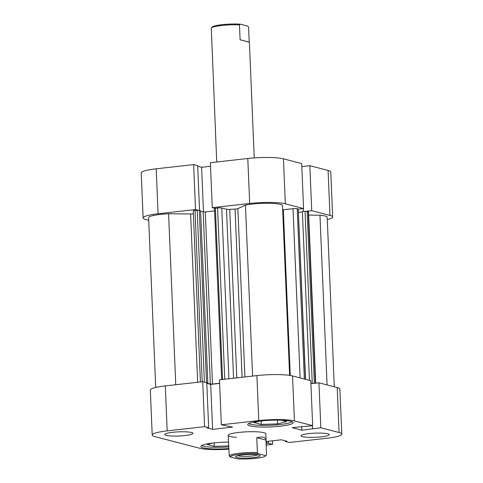 <?xml version="1.0" encoding="UTF-8"?>
<svg xmlns="http://www.w3.org/2000/svg" width="483" height="483" viewBox="0 0 483 483"><rect width="100%" height="100%" fill="white"/><g stroke="black" fill="none" stroke-linecap="round" stroke-linejoin="round"><path stroke-width="0.72" d="M329.98 215.418L311.728 210.673L309.845 165.699L328.09 170.445A26.674 3.906 -2.4 0 1 330.789 172.026L332.672 217A26.674 3.906 177.6 0 0 329.98 215.418L328.09 170.445M247.797 158.49A26.674 3.906 -2.4 0 1 283.43 158.829L285.32 203.802A26.674 3.906 177.6 0 0 249.681 203.464L247.797 158.49L210.371 162.705L212.254 207.672L214.754 208.324M249.681 203.464L212.254 207.672M327.287 219.602A26.674 3.906 177.6 0 0 332.672 217M311.728 210.673L306.596 211.246M298.446 209.127L303.565 208.547L285.32 203.802M198.012 210.208L195.512 209.562L158.086 213.776A26.674 3.906 177.6 0 0 143.113 217.93A26.674 3.906 177.6 0 0 145.806 219.505L148.71 220.26M143.113 217.93L141.229 172.956A26.674 3.906 -2.4 0 1 156.202 168.802L158.086 213.776M199.557 210.353L197.68 165.639L193.629 164.588L156.202 168.802M210.516 166.267L201.61 167.275L197.71 166.255M283.43 158.829L301.682 163.574L303.565 208.547M309.845 165.699L301.809 166.605M195.512 209.562L193.629 164.588M203.482 211.946L201.61 167.275M303.409 211.482L303.288 208.578M239.471 24.875L240.093 39.763L249.21 42.13L248.588 27.241L247.749 26.106L240.232 24.15A17.889 2.62 177.6 0 0 212.206 27.066L211.312 28.014A18.831 2.759 -2.4 0 1 239.471 24.875L240.232 24.15M216.722 161.986L211.288 28.044A18.831 2.759 -2.4 0 1 211.312 28.014M253.261 457.679A12.238 1.793 -2.4 0 1 240.697 458.029A12.238 1.793 -2.4 0 1 235.801 456.526A12.238 1.793 -2.4 0 1 242.544 454.889A12.238 1.793 -2.4 0 1 259.987 455.511A12.238 1.793 -2.4 0 1 253.261 457.679M237.823 455.68A10.668 1.564 177.6 0 0 252.506 455.952A10.668 1.564 177.6 0 0 257.898 454.841M266.03 439.174L265.807 433.788A18.831 2.759 177.6 0 0 238.747 432.43A18.831 2.759 177.6 0 0 228.181 435.364L229.214 455.759A18.831 2.759 -2.4 0 1 257.397 452.583L256.775 437.695C259.981 437.03 262.42 436.904 264.098 437.32L266.03 439.174L266.513 454.956A18.831 2.759 -2.4 0 1 266.483 454.986A18.831 2.759 -2.4 0 1 266.429 455.04M257.397 452.583L258.236 453.718A17.889 2.62 177.6 0 0 240.069 454.249A17.889 2.62 177.6 0 0 230.047 456.894L237.57 458.85A17.889 2.62 177.6 0 0 265.596 455.934A17.889 2.62 177.6 0 0 265.753 455.674L266.513 454.956M258.236 453.718L265.753 455.674M229.214 455.759L230.047 456.894M256.775 437.695L265.892 440.067M254.239 157.905L249.397 42.25L240.093 39.763M197.668 382.27L190.61 213.969A3.139 0.459 177.6 0 0 193.007 213.848A3.139 0.459 177.6 0 0 193.369 213.8M242.092 377.265L235.04 209.073A3.139 0.459 177.6 0 0 236.259 208.976A3.139 0.459 177.6 0 0 237.853 208.65L244.905 376.951M334.29 386.798L327.184 217.229A21.186 3.103 177.6 0 0 319.963 215.207L308.667 215.098M327.076 384.927L319.963 215.207M313.811 383.387L310.901 383.587M212.484 384.057L210.383 384.039L203.168 211.898L205.269 211.916L212.484 384.057L219.614 383.254M210.383 384.039L206.796 383.104M206.784 382.88L207.817 382.765L205.227 382.349M190.61 213.969L168.591 213.758A21.186 3.103 177.6 0 0 148.601 217.7L155.713 387.463M200.421 381.956L193.254 210.999A3.139 0.459 -2.4 0 1 195.017 210.51L202.19 381.757M204.4 382.131L197.197 210.268L195.017 210.51M197.197 210.268L199.298 210.286L206.513 382.427M207.817 382.765L200.602 210.624L199.298 210.286M203.168 211.898L200.626 211.234M205.269 211.916L214.597 210.866M221.667 379.566L214.494 208.463L217.561 207.974A3.139 0.459 -2.4 0 1 221.751 208.016L226.491 209.248A3.139 0.459 177.6 0 0 229.745 209.368L236.809 377.863M235.04 209.073A58.057 8.507 177.6 0 0 229.745 209.368M289.613 375.369L282.495 205.462A21.186 3.103 177.6 0 0 268.258 203.277A21.186 3.103 177.6 0 0 245.436 205.106L237.853 208.65M282.676 209.845A3.139 0.459 177.6 0 0 283.316 209.791L290.259 375.472M300.118 377.911L293.024 208.692L283.316 209.791M293.024 208.692A3.139 0.459 -2.4 0 1 297.22 208.734L304.356 379.016M305.419 379.294L298.283 209.012L297.22 208.734M298.283 209.012L305.576 379.33M302.388 211.892L298.579 212.321M312.266 383.436L305.051 211.294L302.37 211.596L309.446 380.338M305.051 211.294L308.214 211.596A3.139 0.459 -2.4 0 1 308.528 211.777L315.713 383.17M175.758 384.734L168.591 213.758M252.603 376.082L245.436 205.106M292.064 421.683A21.964 3.218 -2.4 0 1 280.013 424.563A21.964 3.218 -2.4 0 1 248.775 423.5M228.845 446.89A21.964 3.218 -2.4 0 1 201.834 445.429M321.304 436.831A14.122 2.071 177.6 0 0 329.231 434.634A14.122 2.071 177.6 0 0 308.939 433.619A14.122 2.071 177.6 0 0 301.012 435.817A14.122 2.071 177.6 0 0 321.304 436.831M185.049 435.533A14.122 2.071 177.6 0 0 192.977 433.329A14.122 2.071 177.6 0 0 172.679 432.315A14.122 2.071 177.6 0 0 164.757 434.513A14.122 2.071 177.6 0 0 185.049 435.533M280.424 426.199A22.749 3.333 177.6 0 0 293.193 422.655A22.749 3.333 177.6 0 0 260.5 421.019A22.749 3.333 177.6 0 0 247.731 424.563A22.749 3.333 177.6 0 0 280.424 426.199M228.64 442.078A22.749 3.333 177.6 0 0 213.558 442.947A22.749 3.333 177.6 0 0 200.789 446.491A22.749 3.333 177.6 0 0 228.912 448.562M152.211 435.038L150.328 390.065A26.674 3.906 -2.4 0 1 165.301 385.911L202.727 381.697L204.611 426.67L167.184 430.884A26.674 3.906 177.6 0 0 152.211 435.038A26.674 3.906 177.6 0 0 154.91 436.62L199.57 448.236A26.674 3.906 177.6 0 0 228.936 449.148M292.535 375.943L310.78 380.689L312.664 425.662L294.419 420.91A26.674 3.906 177.6 0 0 258.779 420.572L221.353 424.786L219.469 379.813L256.896 375.599A26.674 3.906 -2.4 0 1 292.535 375.943L294.419 420.91M312.664 425.662L292.143 427.672L301.899 430.208L320.827 427.781L339.078 432.526A26.674 3.906 177.6 0 1 341.771 434.108A26.674 3.906 177.6 0 1 326.798 438.262L289.371 442.476L285.32 441.426L286.95 441.239L281.39 439.79L265.952 441.528M202.727 381.697L206.778 382.753L208.668 427.727L207.032 427.908L212.598 429.357L232.607 427.105L221.353 424.786M206.809 383.369L210.709 384.383L219.62 383.381M310.907 383.713L318.943 382.808L337.194 387.553A26.674 3.906 -2.4 0 1 339.887 389.135L341.771 434.108M228.181 435.364A18.831 2.759 177.6 0 0 236.429 437.29M204.611 426.67L208.668 427.727M266.024 443.255L268.578 443.309L272.629 444.36L266.097 445.097M272.484 440.792L272.629 444.36M320.827 427.781L318.943 382.808M266.858 441.426L266.942 443.491M268.494 441.245L268.578 443.309M285.29 440.81L285.32 441.426M312.386 425.692L312.513 428.717M301.742 426.592L301.899 430.208M210.709 384.383L212.598 429.357M228.803 445.9L214.343 446.346L207.207 444.487L212.834 443.032M214.343 446.346L214.198 442.875M281.589 420.246L286.648 421.562L277.538 423.917L261.285 424.418L254.143 422.559L259.769 421.104M261.285 424.418L261.14 420.947M277.538 423.917L277.381 420.15M233.573 378.225L226.491 209.248M221.751 208.016L228.912 378.75M215.376 208.221L222.554 379.463M224.74 379.221L217.561 207.974M307.146 211.319L314.355 383.327M315.405 383.206L308.214 211.596M165.301 385.911L167.184 430.884M258.779 420.572L256.896 375.599M339.078 432.526L337.194 387.553M265.596 455.934L266.483 454.986"/></g></svg>
